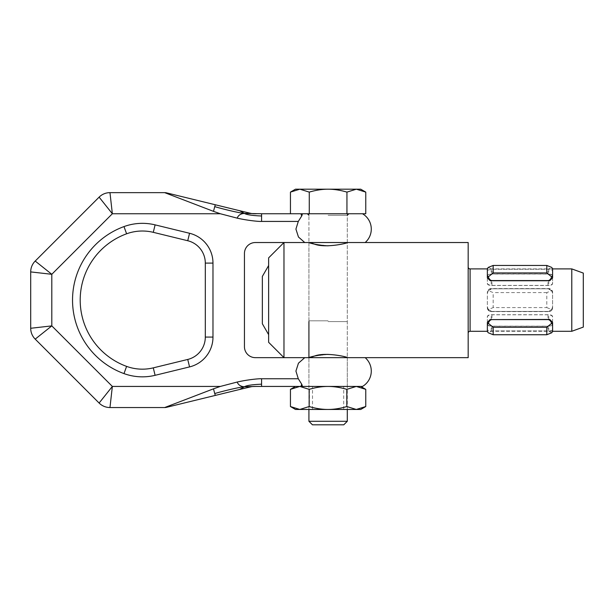 <?xml version="1.0" encoding="UTF-8"?>
<svg xmlns="http://www.w3.org/2000/svg" width="614" height="614" viewBox="0 0 614 614"><rect width="100%" height="100%" fill="white"/><g stroke="black" fill="none" stroke-linecap="round" stroke-linejoin="round"><path stroke-width="0.46" stroke-dasharray="3.07 2.3" d="M328.106 320.815L308.919 320.815L328.106 320.815M328.106 213.749L348.829 213.749L328.106 213.749M328.106 321.582L347.294 321.582L328.106 321.582M308.919 421.281L347.294 421.281M343.763 424.811L312.449 424.811M362.506 213.749L290.445 213.749L309.272 213.749L309.272 192.105L299.855 189.189L290.445 192.105M309.272 213.749L365.767 213.749M365.767 192.105L356.358 189.189L346.941 192.105C340.363 190.163 334.085 189.196 328.106 189.189C322.127 189.196 315.849 190.163 309.272 192.105M346.941 192.105L346.941 213.749M295.488 189.189L360.725 189.189M328.053 386.436L343.702 386.436L328.053 386.436M328.16 409.461L312.511 409.461L328.16 409.461M360.725 409.461L356.412 409.461L365.767 406.545M365.767 389.353L356.412 386.436L295.488 386.436L299.916 386.436L290.445 389.353M347.056 406.545L356.412 409.461L328.229 409.461C334.208 409.454 340.486 408.487 347.056 406.545L347.056 389.353C340.486 387.411 334.208 386.444 328.229 386.436C322.243 386.444 315.964 387.411 309.395 389.353L309.395 406.545C315.964 408.487 322.243 409.454 328.229 409.461L299.916 409.461L309.395 406.545M309.395 389.353L299.916 386.436L356.412 386.436L347.056 389.353M290.445 406.545L299.916 409.461L295.488 409.461M301.973 384.717L298.297 378.761L295.925 371.086L298.458 363.181L304.759 357.655L255.386 357.655A10.937 10.937 0 0 1 244.449 346.718L244.449 253.467A10.937 10.937 0 0 1 255.386 242.53L304.759 242.53L298.458 237.004L295.925 229.099L298.297 221.424L301.973 215.468M302.241 214.547L301.013 213.749M295.488 386.436L362.506 386.436M302.241 385.638L301.013 386.436M347.294 213.749L308.919 213.749L347.294 213.749L347.294 242.53L308.919 242.53L308.919 213.749M212.981 263.107L205.306 263.107A23.025 23.025 0 0 0 187.738 240.734L153.285 232.33A46.05 46.05 0 0 0 126.607 233.796A70.556 70.556 0 0 0 126.607 366.389L123.982 373.596A53.725 53.725 0 0 0 155.104 375.315L189.557 366.911A30.7 30.7 0 0 0 212.981 337.078L212.981 263.107A30.7 30.7 0 0 0 189.557 233.274L155.104 224.87A53.725 53.725 0 0 0 123.982 226.589A78.231 78.231 0 0 0 123.982 373.596M35.198 261.057L51.806 274.297L30.7 271.91M251.671 213.542L251.31 213.495A19.188 19.188 0 0 0 252.131 213.611L244.41 213.426C240.742 213.641 238.332 215.215 237.181 218.147L220.334 213.749L213.503 211.362L164.675 192.642L109.967 192.642L112.354 213.749L99.115 197.14M35.198 339.128L51.806 325.888L30.7 328.275M215.322 204.769L214.723 206.642C226.497 210.065 240.604 213.165 244.41 213.426C246.536 214.746 252.262 215.606 261.579 215.998L261.579 213.749L244.41 213.426L239.598 210.694L247.503 212.621M256.222 213.749L254.426 213.749A19.188 19.188 0 0 1 252.131 213.611L252.131 213.611A19.188 19.188 0 0 1 249.875 213.204L247.634 212.659M304.759 357.655L365.169 357.655L308.919 357.655L308.919 386.436L347.294 386.436L308.919 386.436M347.294 386.436L347.294 357.655C346.158 356.58 339.765 355.483 328.106 354.362L314.545 356.036L308.919 357.655L347.294 357.655L347.294 242.53L308.919 242.53L314.545 244.149L328.106 245.823C339.765 244.702 346.158 243.604 347.294 242.53L304.759 242.53M212.981 337.078L205.306 337.078A23.025 23.025 0 0 1 187.738 359.451L153.285 367.855A46.05 46.05 0 0 1 126.607 366.389M254.426 386.436L244.41 386.759C240.742 386.544 238.332 384.97 237.181 382.038L220.334 386.436L213.503 388.823L164.675 407.542L109.967 407.542L112.354 386.436L99.115 403.045M254.38 386.436A19.188 19.188 0 0 0 252.131 386.574L251.31 386.69A19.188 19.188 0 0 1 252.131 386.574L244.41 386.759C246.536 385.438 252.262 384.579 261.579 384.187L261.579 386.436L256.222 386.436M251.671 386.643L252.131 386.574A19.188 19.188 0 0 0 249.875 386.981L249.384 387.104M225.492 207.256L239.598 210.694M298.297 221.424L261.579 221.424L261.579 215.998M261.579 221.424C259.277 221.631 247.872 220.579 237.181 218.147M253.505 386.459L250.036 386.943M215.322 395.416L214.723 393.543C226.497 390.12 240.604 387.02 244.41 386.759L239.598 389.491L247.503 387.564M225.492 392.929L239.598 389.491M298.297 378.761L261.579 378.761L261.579 384.187M261.579 378.761C259.277 378.554 247.872 379.606 237.181 382.038M583.3 327.093L583.3 273.092M571.788 331.284L571.788 268.901M487.362 323.11L487.362 317.1A4.605 2.302 0 0 1 491.967 314.798L547.995 314.798A4.605 2.302 0 0 1 552.6 317.1L552.6 330.109L549.96 330.923L490.003 330.923L487.362 330.109L487.362 328.774M551.687 290.629L547.995 288.772L491.967 288.772A4.605 4.605 0 0 0 487.362 293.377L487.362 307.767C487.447 309.533 488.322 310.745 490.003 311.413L549.96 311.413C551.641 310.745 552.516 309.533 552.6 307.767L552.6 293.377L551.687 290.629L546.798 292.594L546.798 307.591L493.165 307.591L493.165 292.594L488.276 290.629L487.362 293.377L487.362 306.808L488.276 309.556L493.165 307.591M468.175 357.655L468.175 242.53M283.975 357.655L283.975 242.53L308.919 242.53L308.919 357.655L283.975 357.655M268.625 342.305L268.625 257.88M546.798 307.591L551.687 309.556L552.6 306.808L552.6 293.377A4.605 4.605 0 0 0 547.995 288.772L491.967 288.772L488.276 290.629M262.355 276.415L262.355 323.77M488.276 267.405L491.967 269.262L547.995 269.262L551.687 267.405M551.687 332.78L547.995 330.923L491.967 330.923L488.276 332.78M487.362 268.648L487.362 276.369A4.605 2.302 180 0 1 491.967 274.067L547.995 274.067A4.605 2.302 180 0 1 552.6 276.369L552.6 283.085A4.605 2.302 180 0 1 547.995 285.387L491.967 285.387A4.605 2.302 180 0 1 487.362 283.085L487.362 277.075M487.362 270.36L491.2 269.231L548.762 269.231L552.6 270.36L552.6 268.648M552.6 323.816L552.6 324.299A3.837 1.919 0 0 1 548.762 326.218L491.2 326.218A3.837 1.919 0 0 1 487.362 324.299L487.362 323.816A4.605 2.302 0 0 0 491.967 326.118L547.995 326.118A4.605 2.302 0 0 0 552.6 323.816L552.6 331.537M487.362 323.816L487.362 331.537M552.6 283.085L552.6 283.561A3.837 1.919 180 0 1 548.762 285.479L491.2 285.479A3.837 1.919 180 0 1 487.362 283.561L487.362 283.085M552.6 277.751L552.6 283.561M487.362 277.751L487.362 283.561M552.6 330.109L552.6 324.299M487.362 330.109L487.362 324.299M487.362 270.076L487.362 275.886A3.837 1.919 180 0 1 491.2 273.967L548.762 273.967A3.837 1.919 180 0 1 552.6 275.886L552.6 276.369M552.6 270.076L552.6 275.886M487.362 276.369L487.362 275.886M487.362 322.434L487.362 316.624A3.837 1.919 0 0 1 491.2 314.706L548.762 314.706A3.837 1.919 0 0 1 552.6 316.624L552.6 317.1M552.6 322.434L552.6 316.624M487.362 317.1L487.362 316.624M488.276 309.556L491.967 311.413L547.995 311.413A4.605 4.605 0 0 0 552.6 306.808L552.6 307.767A3.837 3.837 0 0 1 548.762 311.605L491.2 311.605A3.837 3.837 0 0 1 487.362 307.767L487.362 306.808A4.605 4.605 0 0 0 491.967 311.413L547.995 311.413L551.687 309.556M546.798 292.594L493.165 292.594M552.6 293.377L552.6 292.417A3.837 3.837 0 0 0 548.762 288.58L491.2 288.58A3.837 3.837 0 0 0 487.362 292.417L487.362 293.377L487.362 292.417C487.447 290.652 488.322 289.44 490.003 288.772L549.96 288.772C551.641 289.44 552.516 290.652 552.6 292.417L552.6 293.377M328.106 215.284L347.294 215.284L328.106 215.284M126.607 233.796L123.982 226.589M187.738 240.734L189.557 233.274M153.285 232.33L155.104 224.87M153.285 367.855L155.104 375.315M187.738 359.451L189.557 366.911M214.723 206.642L213.503 211.362M214.723 393.543L213.503 388.823M220.334 386.436L112.354 386.436L51.806 325.888L51.806 274.297L112.354 213.749L220.334 213.749M470.094 331.284L470.094 268.901M547.995 285.387L547.995 280.744M547.995 274.067L547.995 269.262M491.967 274.067L491.967 269.262M491.967 285.387L491.967 280.744M547.995 314.798L547.995 319.441M491.967 314.798L491.967 319.441M547.995 326.118L547.995 330.923M491.967 326.118L491.967 330.923M491.2 280.744L491.2 285.479M491.2 269.231L491.2 273.967M548.762 269.231L548.762 273.967M548.762 280.744L548.762 285.479M491.2 330.954L491.2 326.218M491.2 319.441L491.2 314.706M548.762 319.441L548.762 314.706M548.762 330.954L548.762 326.218M308.919 321.582L308.919 215.284M347.294 409.461L347.294 215.284M308.919 409.461L308.919 357.655M312.511 409.461L312.511 386.436M343.702 409.461L343.702 386.436M250.811 213.403L250.405 213.319M249.384 213.081L247.926 212.728M249.959 213.219L253.505 213.726M250.405 386.866L250.811 386.782M552.6 331.284L487.362 331.284M552.6 268.901L487.362 268.901"/><path stroke-width="0.92" d="M308.919 421.281L312.449 424.811L343.763 424.811L347.294 421.281L308.919 421.281L308.919 409.461M290.445 192.105L299.855 189.189L295.488 189.189L290.445 192.105L290.445 213.749L365.767 213.749L365.767 192.105L356.358 189.189L328.106 189.189C334.085 189.196 340.363 190.163 346.941 192.105L346.941 213.749M309.272 192.105C315.849 190.163 322.127 189.196 328.106 189.189L299.855 189.189L309.272 192.105L309.272 213.749M346.941 192.105L356.358 189.189L360.725 189.189L365.767 192.105M356.297 386.436L365.767 389.353L365.767 406.545L356.297 409.461L346.818 406.545L346.818 389.353L356.297 386.436M346.818 406.545C340.248 408.487 333.97 409.454 327.983 409.461L360.725 409.461L365.767 406.545M290.445 406.545L295.488 409.461L299.801 409.461L290.445 406.545L290.445 389.353L299.801 386.436L309.157 389.353C315.726 387.411 322.005 386.444 327.983 386.436C333.97 386.444 340.248 387.411 346.818 389.353M309.157 389.353L309.157 406.545L299.801 409.461L327.983 409.461C322.005 409.454 315.726 408.487 309.157 406.545M365.767 389.353L360.725 386.436M290.445 389.353L295.488 386.436L261.579 386.436L261.579 378.761L298.297 378.761L295.925 371.086L298.458 363.181L304.759 357.655L255.386 357.655A10.937 10.937 0 0 1 244.449 346.718L244.449 253.467A10.937 10.937 0 0 1 255.386 242.53L304.759 242.53L298.458 237.004L295.925 229.099L298.297 221.424L301.712 215.998L300.944 213.749L261.579 213.749L290.445 213.749M301.973 215.468L302.241 214.547M301.013 213.749L362.506 213.749A17.814 17.814 0 0 1 365.169 242.53L304.759 242.53M365.169 242.53L468.175 242.53L468.175 357.655L365.169 357.655A17.814 17.814 0 0 1 362.506 386.436L300.944 386.436L301.704 384.187L298.297 378.761M301.973 384.717L302.241 385.638M301.013 386.436L254.426 386.436A19.188 19.188 0 0 0 254.38 386.436M30.7 328.275L30.7 271.91L51.806 274.297L35.198 261.057L99.115 197.14L112.354 213.749L109.967 192.642A15.35 15.35 0 0 0 99.115 197.14L35.198 261.057A15.35 15.35 0 0 0 31.867 266.039A15.35 15.35 0 0 1 35.198 261.057A15.35 15.35 0 0 0 30.7 271.91L30.7 328.275L51.806 325.888L35.198 339.128L99.115 403.045L35.198 339.128A15.35 15.35 0 0 1 31.867 334.146A15.35 15.35 0 0 0 35.198 339.128A15.35 15.35 0 0 1 30.7 328.275A15.35 15.35 0 0 0 31.867 334.146A15.35 15.35 0 0 1 30.7 328.275A15.35 15.35 0 0 0 31.867 334.146M205.306 337.078L205.306 263.107L205.306 337.078L212.981 337.078A30.7 30.7 0 0 1 189.557 366.911L155.104 375.315A53.725 53.725 0 0 1 123.982 373.596L126.607 366.389A46.05 46.05 0 0 0 153.285 367.855L187.738 359.451A23.025 23.025 0 0 0 205.306 337.078A23.025 23.025 0 0 1 187.738 359.451L189.557 366.911M139.838 231.087A46.05 46.05 0 0 0 126.607 233.796A70.556 70.556 0 0 0 126.607 366.389A70.556 70.556 0 0 1 126.607 233.796A46.05 46.05 0 0 1 153.285 232.33L187.738 240.734A23.025 23.025 0 0 1 205.306 263.107L212.981 263.107L212.981 337.078M237.181 218.139C238.332 215.207 240.742 213.634 244.41 213.426L261.579 213.749L261.579 215.998C252.254 215.606 246.536 214.746 244.41 213.426L239.59 210.694L166.494 192.857A7.675 7.675 0 0 0 164.675 192.642L213.503 211.362L220.334 213.749L237.181 218.139C247.619 220.541 259.369 221.646 261.579 221.424L298.297 221.424M251.594 213.534L244.41 213.426C240.619 213.165 226.505 210.065 214.723 206.642L215.322 204.769L166.494 192.857A7.675 7.675 0 0 0 164.675 192.642L109.967 192.642A15.35 15.35 0 0 0 99.115 197.14A15.35 15.35 0 0 1 104.096 193.809A15.35 15.35 0 0 0 99.115 197.14M249.875 213.204A19.188 19.188 0 0 0 251.326 213.495L239.59 210.694M99.115 403.045L112.354 386.436L109.967 407.542A15.35 15.35 0 0 1 99.115 403.045A15.35 15.35 0 0 0 104.096 406.376A15.35 15.35 0 0 1 99.115 403.045A15.35 15.35 0 0 0 109.967 407.542A15.35 15.35 0 0 1 104.096 406.376M256.222 386.436L244.41 386.759L239.59 389.491L166.494 407.328A7.675 7.675 0 0 1 164.675 407.542L109.967 407.542M261.579 384.187C252.254 384.579 246.536 385.438 244.41 386.759C240.619 387.02 226.505 390.12 214.723 393.543L215.322 395.416L166.494 407.328A7.675 7.675 0 0 1 164.675 407.542L213.503 388.823L220.334 386.436L237.181 382.046C247.619 379.644 259.369 378.539 261.579 378.761M249.875 386.981A19.188 19.188 0 0 1 251.326 386.69L239.59 389.491M261.579 215.998L261.579 221.424M253.505 213.726L252.131 213.611A19.188 19.188 0 0 0 253.697 213.733A19.188 19.188 0 0 0 253.835 213.741A19.188 19.188 0 0 0 254.426 213.749L256.222 213.749M247.634 212.659L251.671 213.542M215.322 204.769L225.492 207.256M251.594 386.651L244.41 386.759C240.742 386.551 238.332 384.978 237.181 382.046M251.494 386.666L252.131 386.574A19.188 19.188 0 0 1 253.697 386.452A19.188 19.188 0 0 0 253.705 386.452A19.188 19.188 0 0 1 253.835 386.444A19.188 19.188 0 0 1 254.426 386.436L254.518 386.436M247.634 387.526L251.671 386.643M215.322 395.416L225.492 392.929M365.169 357.655L304.759 357.655M30.7 271.91A15.35 15.35 0 0 1 31.867 266.039A15.35 15.35 0 0 0 30.7 271.91A15.35 15.35 0 0 1 31.867 266.039M571.788 331.284L571.788 268.901L583.3 273.092L583.3 327.093L571.788 331.284L552.6 331.284M493.165 334.745L488.276 332.78L487.362 331.537L487.362 322.434L490.003 319.602L548.762 319.441L549.96 319.602L552.6 322.434L552.6 331.537L551.687 332.78L546.798 334.745L493.165 334.745L493.165 327.247L488.276 323.317C489.212 320.922 490.448 319.679 491.967 319.602L547.995 319.602C549.515 319.679 550.75 320.922 551.687 323.317L552.6 324.821M468.175 266.983A1.919 1.919 0 0 0 470.094 268.901L470.094 331.284A1.919 1.919 0 0 0 468.175 333.202M328.106 354.362C311.643 355.099 302.341 360.142 314.537 356.036C325.52 351.814 348.184 357.018 347.294 357.655M283.975 300.092L283.975 357.655L268.625 342.305L268.625 257.88L283.975 242.53L283.975 300.092M551.687 323.317L546.798 327.247L546.798 334.745M546.798 327.247L493.165 327.247M493.165 265.44L546.798 265.44L546.798 272.938L493.165 272.938L488.276 276.868L487.362 275.364L487.362 268.648L488.276 267.405L493.165 265.44L493.165 272.938M268.625 334.63L262.355 323.77L262.355 276.415L268.625 265.555M546.798 265.44L551.687 267.405L552.6 268.648L552.6 275.364L551.687 276.868C550.75 279.263 549.515 280.506 547.995 280.583L491.967 280.583C490.448 280.506 489.212 279.263 488.276 276.868M551.687 276.868L546.798 272.938M487.362 328.774L487.362 324.821L488.276 323.317M487.362 275.364L487.362 277.751L490.003 280.583L491.2 280.744L548.762 280.744L549.96 280.583L552.6 277.751L552.6 275.364M487.362 277.075L487.362 270.36M487.362 323.11L487.362 324.821M347.294 242.53C348.184 243.167 325.52 248.371 314.537 244.149C302.341 240.043 311.643 245.086 328.106 245.823M153.285 232.33L155.104 224.87A53.725 53.725 0 0 0 123.982 226.589A78.231 78.231 0 0 0 123.982 373.596M205.306 263.107A23.025 23.025 0 0 0 187.738 240.734L189.557 233.274L155.104 224.87M165.588 192.696A7.675 7.675 0 0 0 164.675 192.642A7.675 7.675 0 0 1 166.494 192.857M144.904 369.098A46.05 46.05 0 0 0 153.285 367.855L155.104 375.315M165.588 407.489A7.675 7.675 0 0 1 164.675 407.542A7.675 7.675 0 0 0 166.494 407.328M213.503 211.362L214.723 206.642M213.503 388.823L214.723 393.543M220.334 213.749L112.354 213.749L51.806 274.297L51.806 325.888L112.354 386.436L220.334 386.436M212.981 263.107A30.7 30.7 0 0 0 189.557 233.274M109.967 192.642A15.35 15.35 0 0 0 104.096 193.809M126.607 233.796L123.982 226.589M347.294 215.284L348.829 213.749M347.294 421.281L347.294 409.461M308.919 357.655L308.919 321.582M308.919 215.284L307.384 213.749M251.249 213.48L250.811 213.403M250.405 213.319L249.384 213.081M251.633 386.651L253.505 386.459M249.384 387.104L250.405 386.866M250.811 386.782L251.249 386.705M487.362 331.284L470.094 331.284M571.788 268.901L552.6 268.901M487.362 268.901L470.094 268.901"/></g></svg>
